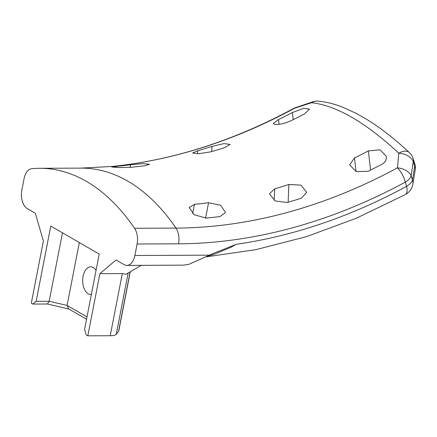 <?xml version="1.0" encoding="UTF-8"?>
<svg xmlns="http://www.w3.org/2000/svg" width="437" height="437" viewBox="0 0 437 437"><rect width="100%" height="100%" fill="white"/><g stroke="black" fill="none" stroke-linecap="round" stroke-linejoin="round"><path stroke-width="0.66" d="M207.422 256.158L213.835 254.438L230.949 247.298L236.149 244.321L212.672 253.7L188.708 264.407L183.229 265.155L126.856 265.406A14.579 8.505 89.7 0 1 124.103 264.636L116.034 259.966L99.898 273.677L122.311 273.578L126.025 274.256L141.255 265.341M178.542 243.813A14.579 8.505 -90.3 0 0 175.985 228.092L134.541 228.278A14.579 8.505 89.7 0 1 137.098 243.999L178.542 243.813A578.364 444.571 120.1 0 0 405.301 182.12A14.579 7.566 -16.8 0 0 411.135 175.838A14.579 9.576 -172 0 0 397.446 167.841A14.579 5.812 61.6 0 1 405.301 182.12L406.574 186.348A14.579 5.812 61.5 0 1 405.449 194.498L405.449 194.498A14.579 14.579 0 0 0 412.905 183.961A14.579 9.914 -171 0 0 412.413 180.066A14.579 7.566 163.2 0 1 406.574 186.348A583.526 448.537 -59.9 0 1 236.149 244.321M415.046 170.883A14.579 10.16 9.8 0 0 415.15 170.392A14.579 14.579 0 0 0 414.74 163.711A14.579 7.566 163.2 0 1 414.691 166.3A14.579 10.16 9.8 0 1 415.15 170.386M409.3 152.529A14.579 8.221 133.1 0 0 398.795 153.196A14.579 9.893 8.9 0 1 413.265 161.581A14.579 7.566 -16.8 0 0 413.32 158.986A14.579 14.579 0 0 0 409.316 152.54C394.633 138.819 380.294 127.675 366.282 119.088L355.86 113.194L342.526 107.141C334.42 103.973 326.483 101.99 318.715 101.198M293.418 108.578C233.587 140.818 173.287 160.1 112.522 166.415A564.85 434.181 120.1 0 0 294.522 108.283A14.579 5.796 -109.6 0 1 295.461 107.666A14.579 14.579 0 0 0 293.418 108.578A14.579 5.812 61.6 0 1 294.522 108.283L311.554 102.717A14.579 13.034 -84.4 0 1 318.66 101.171A14.579 14.579 0 0 0 312.777 101.805A14.579 5.594 72.1 0 0 312.761 101.81A14.579 5.594 72.1 0 0 311.554 102.717C336.441 105.514 365.523 122.344 398.795 153.196L397.446 167.841A564.85 434.181 -59.9 0 1 175.985 228.092A247.866 144.614 -90.3 0 0 81.107 168.114L39.663 168.3A247.866 144.614 -90.3 0 0 31.617 168.72A14.579 8.505 89.7 0 0 24.084 178.607L21.85 190.1A14.579 8.505 89.7 0 0 27.236 208.586L35.31 213.256L43.389 240.978L31.311 303.131L32.922 304.07L47.42 304.005L68.844 308.97L86.553 319.218M318.66 101.171A14.579 13.034 -84.4 0 1 318.71 101.176A14.579 13.034 -84.4 0 1 319.447 101.275M312.766 101.821L295.461 107.671A14.579 5.796 -109.6 0 1 295.478 107.66A14.579 5.796 -109.6 0 1 295.652 107.606M137.098 243.999L134.864 255.498A14.579 8.505 89.7 0 1 126.856 265.406M130.111 271.863L118.525 331.459A14.579 3.824 11 0 0 118.76 330.973L130.264 271.77M118.525 331.459L116.237 334.327L128.156 273.005M122.311 273.578L110.228 335.731A14.579 3.824 11 0 0 116.237 334.327M110.228 335.731L87.815 335.829L86.204 334.895L84.587 329.351L99.215 254.077L50.785 226.049L36.151 301.328L32.922 304.07M130.63 164.765L143.194 163.602L149.591 164.307L144.658 165.749A553.575 425.512 -59.9 0 1 130.548 167.338L118.072 167.551L111.746 166.994L116.521 166.339A560.3 430.685 120.1 0 0 130.63 164.765L130.122 167.376M205.991 218.107L194.181 214.682L189.183 207.515L194.454 204.319A553.575 425.512 120.1 0 0 208.564 202.73L220.625 205.226L225.519 212.562L220.101 216.534A560.3 430.685 -59.9 0 1 205.991 218.107M224.989 147.482A553.575 425.512 -59.9 0 1 210.776 151.847L198.666 153.72L192.619 153.005L197.721 150.743A560.3 430.685 120.1 0 0 211.934 146.395L223.99 143.609L230.124 144.401L224.989 147.482M288.895 184.463L300.984 185.13L306.654 192.362L301.404 198.169A560.3 430.685 -59.9 0 1 287.191 202.511L275.195 200.944L269.46 193.82L274.682 188.828A553.575 425.512 120.1 0 0 288.895 184.463L288.125 202.244M304.452 113.942A553.575 425.512 -59.9 0 1 290.572 120.945L285.612 122.879L281.242 123.977L277.266 124.496L274.458 124.359L273.3 123.551L278.495 119.547A560.3 430.685 120.1 0 0 292.38 112.56L303.606 108.354L309.554 109.108L304.452 113.942M368.358 150.923L380.108 149.82L386.603 156.572L385.86 160.488L384.085 162.782L381.851 164.334A560.3 430.685 -59.9 0 1 367.965 171.32L356.16 171.577L349.627 164.858L354.478 157.926A553.575 425.512 120.1 0 0 368.358 150.923L370.609 170.026M99.898 273.677L87.815 335.829M134.541 228.278A247.866 144.614 -90.3 0 0 39.663 168.3M91.355 294.522A13.853 8.079 89.7 0 1 90.825 294.554A13.853 8.079 89.7 0 1 83.096 276.266A13.853 8.079 89.7 0 1 90.699 266.854A13.853 8.079 89.7 0 1 96.064 270.295M47.42 304.005L49.179 301.268L36.151 301.328M68.844 308.97L67.101 305.425L49.179 301.268L62.48 232.823M86.996 316.94L67.101 305.425L79.316 242.562M411.135 175.838L413.265 161.581L414.691 166.3L412.413 180.066L411.135 175.838M209.47 255.164L134.864 255.498M356.079 171.544L354.478 157.926M293.216 119.651L292.38 112.56M279.057 124.326L278.495 119.547M274.179 200.37L274.682 188.828M211.71 151.573L211.934 146.395M197.59 153.753L197.721 150.743M205.57 218.139L208.564 202.73M192.657 213.562L194.454 204.319M116.302 167.475L116.521 166.339M205.936 256.901L256.077 249.609L306.375 236.674L356.33 218.232L405.449 194.498M414.74 163.711L413.32 158.986M412.883 183.95L415.134 170.381M112.522 166.415L81.107 168.114"/></g></svg>
